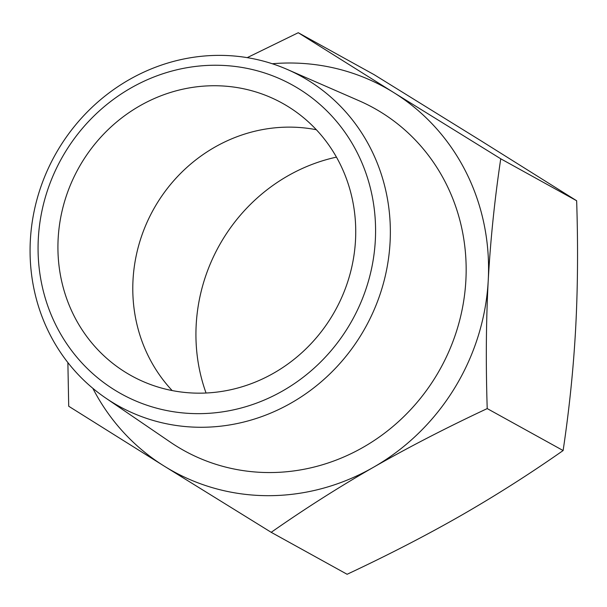 <?xml version="1.0" encoding="UTF-8"?>
<svg xmlns="http://www.w3.org/2000/svg" width="607" height="607" viewBox="0 0 607 607"><rect width="100%" height="100%" fill="white"/><g stroke="black" fill="none" stroke-linecap="round" stroke-linejoin="round"><path stroke-width="0.91" d="M247.216 57.642L298.257 32.725L393.753 92.575A219.241 206.539 -61.1 0 0 272.27 63.743M500.745 158.791C494.606 199.847 490.433 240.418 488.233 280.51A219.241 206.539 -61.1 0 0 393.753 92.575L500.745 158.791L576.65 200.75L481.154 140.892L374.162 74.684L298.257 32.725M487.216 408.587C446.092 427.859 408.177 447.427 373.464 467.276A219.241 206.539 -61.1 0 0 488.233 280.51C486.093 320.633 485.752 363.327 487.216 408.587L563.121 450.546C569.26 409.475 573.433 368.904 575.633 328.827C577.781 288.72 578.114 246.025 576.65 200.75M373.464 467.276C338.805 487.155 304.722 508.841 271.2 532.316L164.209 466.108A219.241 206.539 -61.1 0 0 373.464 467.276M92.841 388.328A219.241 206.539 -61.1 0 0 164.209 466.108L68.712 406.25L67.878 362.576M271.2 532.316L347.105 574.275C388.245 554.995 426.16 535.435 460.865 515.593C495.502 495.714 529.592 474.037 563.121 450.546M38.324 238.513A176.546 166.318 118.9 0 1 299.251 89.062A176.546 166.318 118.9 0 1 282.908 390.787A176.546 166.318 118.9 0 1 38.324 238.513M30.35 240.319A188.451 177.532 -61.1 0 0 105.686 398.025A188.451 177.532 -61.1 0 0 288.234 404.649A188.451 177.532 -61.1 0 0 390.073 242.33A188.451 177.532 -61.1 0 0 287.316 69.464A188.451 177.532 -61.1 0 0 30.35 240.319M287.316 69.464L359.101 100.77A195.811 184.467 118.9 0 1 465.873 280.388A195.811 184.467 118.9 0 1 360.05 449.043A195.811 184.467 118.9 0 1 170.37 442.162L105.686 398.025M355.505 240.281A155.779 146.75 118.9 0 1 131.461 375.786A155.779 146.75 118.9 0 1 78.394 168.458A155.779 146.75 118.9 0 1 282.194 103.122A155.779 146.75 118.9 0 1 355.505 240.281M336.445 157.13A174.763 164.641 -61.1 0 0 206.054 393.01M316.353 129.731A155.779 146.75 -61.1 0 0 153.26 209.84A155.779 146.75 -61.1 0 0 172.168 390.559"/></g></svg>
